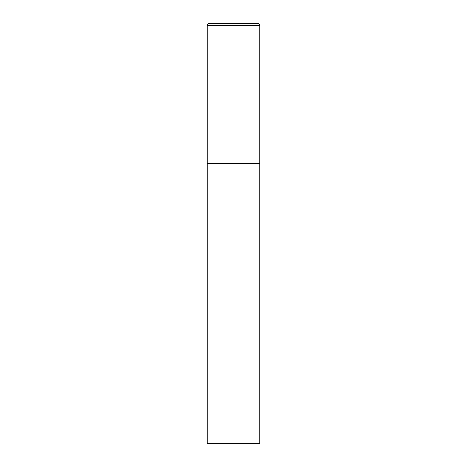 <?xml version="1.0" encoding="UTF-8"?>
<svg xmlns="http://www.w3.org/2000/svg" width="467" height="467" viewBox="0 0 467 467"><rect width="100%" height="100%" fill="white"/><g stroke="black" fill="none" stroke-linecap="round" stroke-linejoin="round"><path stroke-width="0.7" d="M207.231 25.451L207.231 443.65L259.769 443.65L259.769 163.45L207.231 163.45L259.769 163.45L259.769 25.451A2.102 2.102 0 0 0 257.667 23.35L209.333 23.35A2.102 2.102 0 0 0 207.231 25.451L259.769 25.451"/></g></svg>
